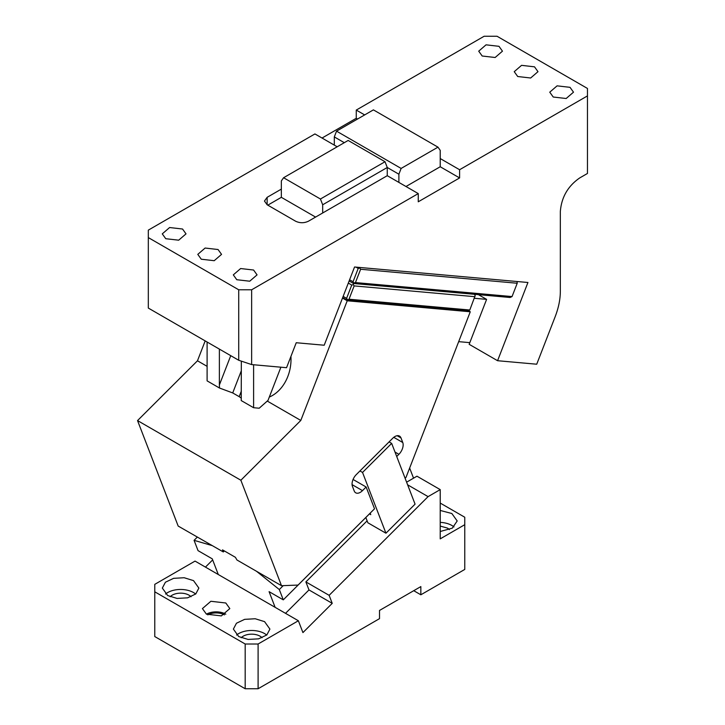 <?xml version="1.0" encoding="UTF-8"?>
<svg xmlns="http://www.w3.org/2000/svg" width="725" height="725" viewBox="0 0 725 725"><rect width="100%" height="100%" fill="white"/><g stroke="black" fill="none" stroke-linecap="round" stroke-linejoin="round"><path stroke-width="1.09" d="M329.141 595.334L305.887 581.912L308.986 589.933L332.231 603.354L329.141 595.334L428.076 496.625L407.631 484.817M308.986 589.933L285.523 613.341M332.231 603.354L302.932 632.59L298.374 620.754L258.1 644.008L245.186 644.008L154.769 591.808L154.769 584.35L195.043 561.096L218.288 574.526L212.253 558.839L198.043 550.638L194.073 540.333L211.845 545.499M305.887 581.912L367.122 520.831M406.607 482.179L416.966 476.198L440.22 489.62L440.22 538.865L464.761 524.692L464.761 569.433L420.844 594.79L420.844 586.588L379.51 610.45L379.51 618.652L258.1 688.75L258.1 644.008M409.643 468.042L413.549 478.174M370.185 513.164L283.285 599.856L269.084 591.654L275.119 607.332L298.374 620.754M440.22 489.62L428.076 496.625M283.285 599.856L279.315 589.552L256.487 571.264M218.288 574.526L275.119 607.332M283.23 585.646L279.315 589.552M264.562 621.633L255.209 618.751L244.651 619.349L236.45 623.237L233.377 629.092L238.724 636.55L248.077 639.432L258.635 638.834L266.827 634.955L269.908 629.092L264.562 621.633M225.81 602.992L210.875 601.279L202.42 608.583L206.435 614.175L221.361 615.897L229.825 608.583L225.81 602.992M193.521 580.625L184.168 577.734L173.61 578.332L165.418 582.22L162.337 588.075L167.683 595.533L177.036 598.424L187.594 597.826L195.795 593.938L198.868 588.075L193.521 580.625M154.769 591.808L154.769 636.55L245.186 688.75L245.186 644.008M245.186 688.75L258.1 688.75M413.739 590.694L420.844 594.79M440.22 503.068L464.761 517.233L464.761 524.692M440.22 531.488L452.291 528.153L457.194 520.967L451.838 513.508L440.22 510.445M194.073 540.333L197.309 537.098M212.661 559.908L205.447 567.104M266.7 635.055A18.27 10.549 0 0 0 264.562 633.568A18.27 10.549 0 0 0 236.577 635.055M225.81 614.175A13.702 7.912 0 0 0 206.435 614.175M195.668 594.047A18.27 10.549 0 0 0 193.521 592.552A18.27 10.549 0 0 0 165.545 594.047M224.433 614.873A11.872 6.851 0 0 0 207.812 614.873M191.038 596.738A11.872 6.851 0 0 0 188.998 595.162A11.872 6.851 0 0 0 170.176 596.738M262.069 637.746A11.872 6.851 0 0 0 260.039 636.178A11.872 6.851 0 0 0 241.208 637.746M449.355 529.622A11.872 6.851 0 0 0 447.325 528.054L440.22 526.078M453.986 526.93A18.27 10.549 0 0 0 451.838 525.444A18.27 10.549 0 0 0 440.22 522.381M478.437 294.658L486.602 299.371L469.166 344.312L497.577 360.715L527.936 282.487L354.552 266.999L324.202 345.227L296.235 342.735L286.547 367.702L251.638 364.575L251.638 289.792L238.724 289.792L238.724 360.271L251.638 364.575M267.144 204.776L267.144 197.327L264.462 201.052L267.144 204.776L295.555 221.188C299.86 223.227 304.165 223.227 308.469 221.188L387.259 175.695L418.262 193.593L418.262 201.795L459.596 177.933L459.596 169.732L587.458 95.908L587.458 173.465L579.71 177.933C567.947 186.053 561.485 197.245 560.334 211.492L560.334 291.377C560.307 299.38 558.576 307.835 555.151 316.743L536.727 364.213L497.577 360.715M418.262 193.593L251.638 289.792M253.605 364.757L253.605 407.722L259.197 408.22L268.014 400.399L280.901 367.194M337.188 146.785L314.931 133.935L148.317 230.133L148.317 237.592L238.724 289.792M364.657 114.922L356.265 110.073L356.265 118.275L322.036 138.04M356.265 110.073L484.137 36.25L497.051 36.25L587.458 88.45L587.458 95.908M355.975 267.126L358.213 268.413L359.736 268.005L360.624 269.265L517.224 283.248L517.043 281.508M359.736 268.005L359.845 267.471M459.596 169.732L440.22 158.548L440.22 150.347L437.982 147.157L401.124 168.436L398.886 174.208L398.886 182.41M517.713 76.515L514.233 71.675L521.565 65.341L534.506 66.827L537.986 71.675L530.655 78.001L517.713 76.515M482.198 56.015L478.718 51.167L486.049 44.832L498.99 46.318L502.461 51.167L495.139 57.502L482.198 56.015M553.238 97.023L549.758 92.175L557.09 85.849L570.022 87.335L573.502 92.175L566.171 98.509L553.238 97.023M459.596 177.933L440.22 166.75L440.22 158.548M440.22 166.75L405.991 186.506M267.144 197.327L281.345 189.116L281.345 180.915L283.584 177.734L320.441 199.012L385.02 161.729L348.163 140.451L283.584 177.734M165.753 238.706L162.273 233.867L169.605 227.532L182.537 229.018L186.017 233.867L178.685 240.193L165.753 238.706M201.269 259.215L197.789 254.366L205.121 248.041L218.062 249.527L221.542 254.366L214.21 260.701L201.269 259.215M236.785 279.723L233.314 274.875L240.637 268.54L253.578 270.026L257.058 274.875L249.726 281.209L236.785 279.723M238.724 360.271L148.317 308.071L148.317 237.592M241.334 391.101L239.178 396.657L232.716 392.932L241.334 370.729M207.105 342.019L207.105 380.87L219.485 388.02L232.716 392.932M474.358 298.274L486.602 299.371M458.68 341.656L469.809 342.644M357.552 119.027L356.265 118.275M358.213 268.413L353.048 281.735L353.927 282.986L353.519 283.493L510.119 297.486L512.049 296.57L517.224 283.248M360.624 269.265L355.449 282.578L512.049 296.57M353.927 282.986L355.449 282.578M349.604 279.75L353.048 281.735M267.788 205.157L281.345 197.327L281.345 189.116M334.307 145.127L334.307 136.916L344.293 142.689M387.259 175.695L387.259 167.493L398.886 174.208M253.605 407.722L241.226 400.572L241.334 361.141M239.178 396.657L241.325 398.079M219.485 388.02L219.376 384.975L230.749 355.667M219.376 349.106L219.376 384.975M334.307 136.916L336.545 131.153L373.402 109.874L437.982 147.157M349.133 280.965L353.519 283.493L353.283 284.653L354.163 285.904L348.997 299.226L469.8 310.01L475.201 295.546L474.322 294.287L353.519 283.493L349.133 280.965M336.545 131.153L401.124 168.436M281.345 197.327L315.574 217.083M322.679 212.987L322.679 204.776L320.441 199.012M385.02 161.729L387.259 167.493L322.679 204.776M342.68 297.612L347.058 300.141L348.997 299.226M347.058 300.141L467.861 310.934L469.8 310.01M353.283 284.653L351.752 285.061L346.586 298.374L347.465 299.633M348.317 283.076L351.752 285.061M354.163 285.904L474.966 296.697M468.513 310.762L470.271 311.777L406.027 477.358L405.112 478.282M365.835 517.505L367.865 522.77L385.945 533.21L362.536 472.446L391.663 443.383L389.08 441.897L356.31 474.585A9.135 5.274 120 0 0 352.45 486.375L354.217 490.961A9.135 5.274 120 0 0 355.721 492.81A9.135 5.274 120 0 0 362.491 490.635L366.134 487.001L374.526 508.787L298.066 585.066L281.508 585.709L236.939 559.981L235.417 557.317L222.502 549.867L223.309 551.952L224.333 550.918M369.46 513.88L370.756 514.632L370.176 513.128M359.953 470.951L362.536 472.446M366.134 487.001L353.066 479.461M385.945 533.21L415.072 504.147L391.663 443.383M396.711 456.496L398.904 454.312A9.135 5.274 120 0 0 402.765 442.522L400.998 437.936A9.135 5.274 -60 0 0 399.493 436.087A9.135 5.274 -60 0 0 392.723 438.263L389.08 441.897M281.508 585.709L240.863 480.24L300.803 420.446L347.23 300.784L470.271 311.777M205.184 340.913L197.472 360.787L207.105 366.343M197.472 360.787L137.542 420.582L240.863 480.24M267.253 401.07L300.803 420.446M269.31 397.073A38.362 30.251 -84.9 0 0 290.933 356.392M347.23 300.784L342.508 298.057M223.309 551.952L178.178 526.06L137.542 420.582M343.152 296.389L346.586 298.374M362.491 490.635L352.078 484.626M400.998 437.936L397.137 435.707M402.765 442.522L393.766 437.329M395.007 452.056L398.904 454.312"/></g></svg>
